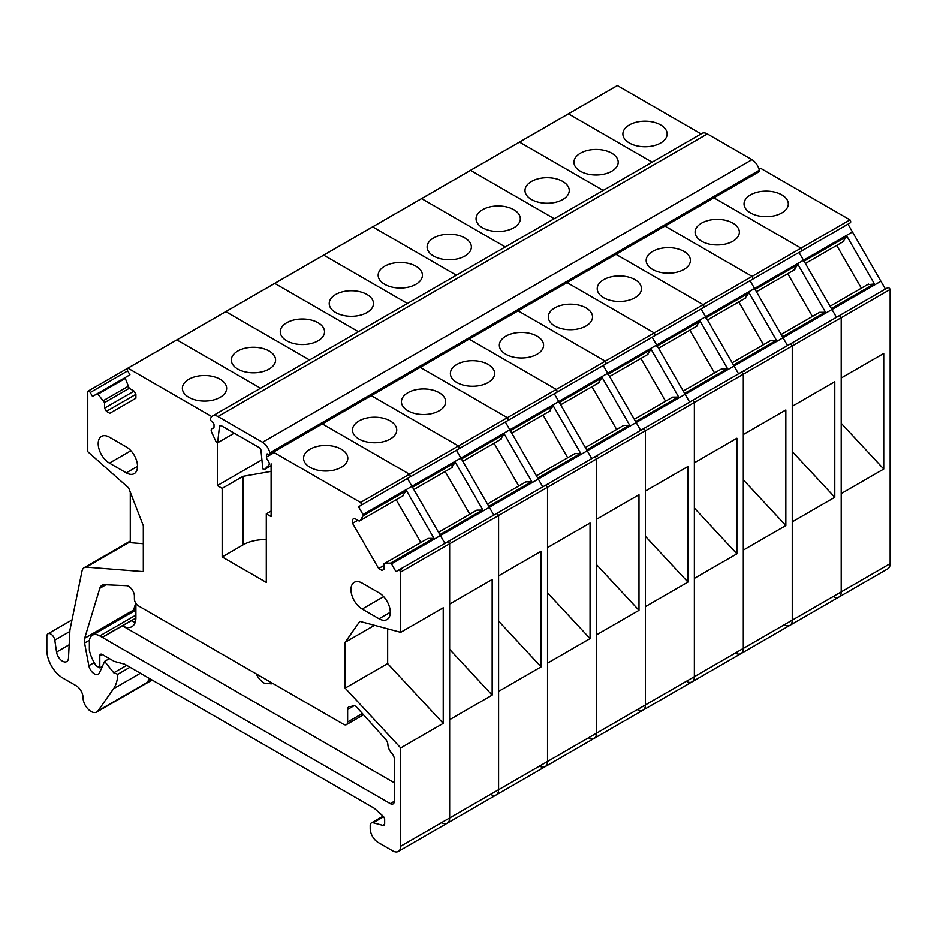 <?xml version="1.0" encoding="UTF-8"?>
<svg xmlns="http://www.w3.org/2000/svg" width="937" height="937" viewBox="0 0 937 937"><rect width="100%" height="100%" fill="white"/><g stroke="black" fill="none" stroke-linecap="round" stroke-linejoin="round"><path stroke-width="1.41" d="M268.029 454.152L268.31 454.316A2.272 1.312 -120 0 0 269.446 454.422A2.272 1.312 -120 0 0 269.915 453.379A2.272 1.312 -120 0 0 269.844 452.829A10.775 6.219 -120 0 0 262.524 442.264L217.911 416.508A10.775 6.219 -120 0 0 212.523 415.969A10.775 6.219 -120 0 0 210.602 418.616A2.272 1.312 -120 0 0 210.532 419.108A2.272 1.312 -120 0 0 212.137 421.884L212.418 422.048A2.272 1.312 -120 0 1 214.023 424.824L214.023 426.827A3.408 1.968 -120 0 1 213.32 428.385A3.408 1.968 -120 0 1 212.605 428.549A3.408 1.968 -120 0 0 211.879 428.701A3.408 1.968 -120 0 0 211.176 430.259A3.408 1.968 -120 0 0 211.633 432.156L215.639 440.835A2.272 1.312 -120 0 0 216.939 442.346L217.63 442.744L219.492 426.276A2.272 1.312 -120 0 1 219.949 425.457A2.272 1.312 -120 0 1 221.085 425.562L259.362 447.663A2.272 1.312 -120 0 1 260.954 450.205L262.817 468.84L263.508 469.238A2.272 1.312 -120 0 0 264.644 469.343A2.272 1.312 -120 0 0 264.808 469.226L268.814 465.162A3.408 1.968 -120 0 0 269.27 463.803A3.408 1.968 -120 0 0 267.841 460.442A3.408 1.968 -120 0 1 266.424 457.08L266.424 455.077A2.272 1.312 -120 0 1 266.893 454.035A2.272 1.312 -120 0 1 268.029 454.152L266.424 455.077M269.446 454.422L758.9 171.834A2.272 1.312 -120 0 0 759.368 170.803A2.272 1.312 -120 0 0 759.31 170.241A10.775 6.219 -120 0 0 751.989 159.677L707.376 133.921A10.775 6.219 -120 0 0 701.989 133.394L212.523 415.969M217.63 442.744L234.238 433.163M374.495 625.319L345.132 642.278L359.808 621.383L400.696 632.334L400.696 572.027A2.272 1.312 -120 0 0 399.361 570.422A2.272 1.312 -120 0 0 398.225 570.317L395.953 571.629L391.455 563.84L440.402 535.577L444.899 543.366L440.402 535.577L489.348 507.315L493.846 515.104L489.348 507.315L538.295 479.065L542.792 486.853L538.295 479.065L587.241 450.802L591.739 458.591L587.241 450.802L636.188 422.54L640.685 430.329L636.188 422.54L685.134 394.29L689.632 402.078L685.134 394.29L734.081 366.027L738.567 373.816L734.081 366.027L783.027 337.765L787.513 345.554L783.027 337.765L831.962 309.515L836.46 317.292L831.962 309.515L874.9 284.731L846.439 235.445L846.591 236.604L804.051 261.165M885.406 289.041L847.962 224.177L801.287 251.128A2.272 1.312 -120 0 0 801.041 248.129L713.233 197.438L801.041 248.129L849.988 219.879L760.563 168.25L759.017 169.14M880.909 281.252L874.9 284.731A1.136 0.656 -120 0 0 873.963 284.016L867.334 284.731M842.656 241.98L846.591 236.604M861.372 288.174L836.694 245.424M701.087 133.909L617.378 85.583A2.272 1.312 -120 0 0 617.132 85.677A2.272 1.312 -120 0 0 616.933 85.841M754.718 289.65A1.136 0.656 -120 0 0 754.566 288.479L750.068 280.702L752.341 279.39A2.272 1.312 -120 0 0 752.095 276.392L801.041 248.129A2.272 1.312 -120 0 1 801.287 251.128L850.234 222.865A2.272 1.312 -120 0 0 849.988 219.879M833.18 596.529A11.349 6.547 -120 0 0 838.849 597.092L887.796 568.829A11.349 6.547 -120 0 0 890.15 563.641L890.15 289.439A2.272 1.312 -120 0 0 888.815 287.846A2.272 1.312 -120 0 0 887.679 287.729L838.732 315.992A2.272 1.312 -120 0 1 839.868 316.097A2.272 1.312 -120 0 0 838.732 315.992L789.786 344.242A2.272 1.312 -120 0 1 790.922 344.359A2.272 1.312 -120 0 0 789.786 344.242L740.839 372.504A2.272 1.312 -120 0 1 741.975 372.621A2.272 1.312 -120 0 0 740.839 372.504L691.893 400.767A2.272 1.312 -120 0 1 693.029 400.872A2.272 1.312 -120 0 0 691.893 400.767L642.946 429.017A2.272 1.312 -120 0 1 644.082 429.134A2.272 1.312 -120 0 0 642.946 429.017L593.999 457.279A2.272 1.312 -120 0 1 595.136 457.397A2.272 1.312 -120 0 0 593.999 457.279L545.065 485.542A2.272 1.312 -120 0 1 546.189 485.647A2.272 1.312 -120 0 0 545.065 485.542L496.118 513.792A2.272 1.312 -120 0 1 497.242 513.909A2.272 1.312 -120 0 0 496.118 513.792L447.172 542.054A2.272 1.312 -120 0 1 448.308 542.172A2.272 1.312 -120 0 0 447.172 542.054L398.225 570.317M803.665 261.388A1.136 0.656 -120 0 0 803.513 260.228L799.015 252.44L803.513 260.228L852.459 231.966M781.13 334.497L819.524 312.337L825.017 312.279A1.136 0.656 -120 0 1 825.954 312.981L797.492 263.695L803.513 260.228L831.962 309.515A1.136 0.656 -120 0 0 831.4 308.905M805.398 263.496L843.792 241.324M830.077 306.247L868.47 284.075M617.378 85.583L568.431 113.834L652.14 162.171L568.431 113.834A2.272 1.312 -120 0 0 568.185 113.927A2.272 1.312 -120 0 0 567.986 114.103M784.234 624.792A11.349 6.547 -120 0 0 789.903 625.354A11.349 6.547 -120 0 0 792.257 620.153L841.203 591.903A11.349 6.547 -120 0 1 838.849 597.092A11.349 6.547 -120 0 0 841.203 591.903L841.203 493.588L883.732 469.039L883.732 353.46L841.203 378.009L841.203 317.702A2.272 1.312 -120 0 0 839.868 316.097A2.272 1.312 -120 0 1 841.203 317.702L792.257 345.952A2.272 1.312 -120 0 0 790.922 344.359A2.272 1.312 -120 0 1 792.257 345.952L743.31 374.214A2.272 1.312 -120 0 0 741.975 372.621A2.272 1.312 -120 0 1 743.31 374.214L694.364 402.477A2.272 1.312 -120 0 0 693.029 400.872A2.272 1.312 -120 0 1 694.364 402.477L645.417 430.727A2.272 1.312 -120 0 0 644.082 429.134A2.272 1.312 -120 0 1 645.417 430.727L596.471 458.989A2.272 1.312 -120 0 0 595.136 457.397A2.272 1.312 -120 0 1 596.471 458.989L547.524 487.252A2.272 1.312 -120 0 0 546.189 485.647A2.272 1.312 -120 0 1 547.524 487.252L498.589 515.502A2.272 1.312 -120 0 0 497.242 513.909A2.272 1.312 -120 0 1 498.589 515.502L449.643 543.765A2.272 1.312 -120 0 0 448.308 542.172A2.272 1.312 -120 0 1 449.643 543.765L400.696 572.027M792.901 342.45A15.882 9.171 -120 0 0 793.147 343.071M660.667 124.937A22.125 12.778 180 0 1 667.144 133.968A22.125 12.778 180 0 1 653.487 145.774A22.125 12.778 180 0 1 629.371 142.998A22.125 12.778 180 0 1 622.894 133.968A22.125 12.778 180 0 1 636.551 122.161A22.125 12.778 180 0 1 660.667 124.937M781.833 194.884A22.125 12.778 180 0 1 788.31 203.915A22.125 12.778 180 0 1 774.653 215.721A22.125 12.778 180 0 1 750.537 212.945A22.125 12.778 180 0 1 744.048 203.915A22.125 12.778 180 0 1 757.717 192.108A22.125 12.778 180 0 1 781.833 194.884M890.15 289.439L841.203 317.702L841.203 591.903L890.15 563.641M841.203 423.29L883.732 469.039M782.454 337.168A1.136 0.656 -120 0 1 783.027 337.765L754.566 288.479L797.492 263.695L797.645 264.855L755.105 289.416M793.709 270.243L797.645 264.855M812.426 316.437L787.748 273.686M818.388 312.993L819.524 312.337M211.762 416.567L127.924 368.171L176.87 339.908A2.272 1.312 -120 0 0 176.625 340.002A2.272 1.312 -120 0 1 176.87 339.908L260.58 388.234L176.87 339.908L225.817 311.646A2.272 1.312 -120 0 0 225.571 311.74A2.272 1.312 -120 0 1 225.817 311.646L309.526 359.972L225.817 311.646L274.764 283.396A2.272 1.312 -120 0 0 274.518 283.478A2.272 1.312 -120 0 1 274.764 283.396L358.461 331.721L274.764 283.396L323.71 255.133A2.272 1.312 -120 0 0 323.464 255.227A2.272 1.312 -120 0 1 323.71 255.133L407.408 303.459L323.71 255.133L372.657 226.871A2.272 1.312 -120 0 0 372.411 226.965A2.272 1.312 -120 0 1 372.657 226.871L456.354 275.197L372.657 226.871L421.603 198.621A2.272 1.312 -120 0 0 421.357 198.703A2.272 1.312 -120 0 1 421.603 198.621L505.301 246.946L421.603 198.621L470.55 170.358A2.272 1.312 -120 0 0 470.304 170.452A2.272 1.312 -120 0 1 470.55 170.358L554.247 218.684L470.55 170.358L519.496 142.096A2.272 1.312 -120 0 0 519.25 142.19A2.272 1.312 -120 0 1 519.496 142.096L603.194 190.422L519.496 142.096L568.431 113.834A2.272 1.312 -120 0 0 568.185 113.927L519.25 142.19A2.272 1.312 -120 0 0 519.039 142.354M732.184 362.76L770.577 340.599L776.07 340.529A1.136 0.656 -120 0 1 777.007 341.244L748.546 291.957L754.566 288.479L750.068 280.702L799.015 252.44M756.452 291.747L794.845 269.587M792.257 620.153L792.257 521.85L834.785 497.289L834.785 381.71L792.257 406.271L792.257 345.952L792.257 620.153A11.349 6.547 -120 0 1 789.903 625.354L740.968 653.604A11.349 6.547 -120 0 0 743.31 648.416L743.31 550.101L785.838 525.552L785.838 409.973L743.31 434.522L743.31 374.214L743.31 648.416L792.257 620.153M752.095 276.392L664.286 225.7L752.095 276.392A2.272 1.312 -120 0 1 752.341 279.39L703.394 307.641A2.272 1.312 -120 0 0 703.148 304.654L615.34 253.95L703.148 304.654L752.095 276.392M743.955 370.701A15.882 9.171 -120 0 0 744.212 371.333M611.72 153.188A22.125 12.778 180 0 1 618.197 162.218A22.125 12.778 180 0 1 604.541 174.024A22.125 12.778 180 0 1 580.425 171.26A22.125 12.778 180 0 1 573.948 162.218A22.125 12.778 180 0 1 587.604 150.424A22.125 12.778 180 0 1 611.72 153.188M732.886 223.147A22.125 12.778 180 0 1 739.363 232.177A22.125 12.778 180 0 1 725.707 243.983A22.125 12.778 180 0 1 701.59 241.207A22.125 12.778 180 0 1 695.102 232.177A22.125 12.778 180 0 1 708.77 220.371A22.125 12.778 180 0 1 732.886 223.147M801.287 251.128L752.341 279.39M792.257 451.54L834.785 497.289M705.772 317.901A1.136 0.656 -120 0 0 705.62 316.741L748.546 291.957L748.698 293.117L706.158 317.678M744.763 298.505L748.698 293.117M763.491 344.687L738.801 301.937M769.441 341.255L770.577 340.599M733.507 365.43A1.136 0.656 -120 0 1 734.081 366.027L701.122 308.952L750.068 280.702M707.505 320.009L745.899 297.849M735.287 653.042A11.349 6.547 -120 0 0 740.968 653.604A11.349 6.547 -120 0 0 743.31 648.416L694.364 676.678L694.364 578.363L736.892 553.814L736.892 438.235L694.364 462.784L694.364 402.477L694.364 676.678A11.349 6.547 -120 0 1 692.021 681.867A11.349 6.547 -120 0 0 694.364 676.678L645.417 704.929L645.417 606.626L687.945 582.076L687.945 466.485L645.417 491.047L645.417 430.727L645.417 704.929A11.349 6.547 -120 0 1 643.075 710.129A11.349 6.547 -120 0 0 645.417 704.929L596.471 733.191L596.471 634.876L638.999 610.327L638.999 494.748L596.471 519.297L596.471 458.989L596.471 733.191A11.349 6.547 -120 0 1 594.128 738.379A11.349 6.547 -120 0 0 596.471 733.191L547.524 761.453L547.524 663.138L590.052 638.589L590.052 523.01L547.524 547.559L547.524 487.252L547.524 761.453A11.349 6.547 -120 0 1 545.182 766.642A11.349 6.547 -120 0 0 547.524 761.453L498.589 789.704L498.589 691.401L541.106 666.851L541.106 551.261L498.589 575.822L498.589 515.502L498.589 789.704A11.349 6.547 -120 0 1 496.235 794.904A11.349 6.547 -120 0 0 498.589 789.704L449.643 817.966L449.643 719.663L492.159 695.102L492.159 579.523L449.643 604.072L449.643 543.765L449.643 817.966A11.349 6.547 -120 0 1 447.289 823.166A11.349 6.547 -120 0 0 449.643 817.966L400.696 846.228L400.696 747.913L345.132 688.133L345.132 642.278M683.249 391.022L721.631 368.85L727.124 368.791A1.136 0.656 -120 0 1 728.061 369.506L699.599 320.22L705.62 316.741L701.122 308.952L703.394 307.641A2.272 1.312 -120 0 0 703.148 304.654L654.202 332.904L566.393 282.213L654.202 332.904A2.272 1.312 -120 0 1 654.448 335.903A2.272 1.312 -120 0 0 654.202 332.904L605.255 361.167L517.447 310.475L605.255 361.167A2.272 1.312 -120 0 1 605.501 364.165A2.272 1.312 -120 0 0 605.255 361.167L556.309 389.429L468.5 338.725L556.309 389.429A2.272 1.312 -120 0 1 556.555 392.416A2.272 1.312 -120 0 0 556.309 389.429L507.362 417.679L419.553 366.988L507.362 417.679A2.272 1.312 -120 0 1 507.608 420.678A2.272 1.312 -120 0 0 507.362 417.679L458.416 445.942L370.607 395.25L458.416 445.942A2.272 1.312 -120 0 1 458.661 448.94A2.272 1.312 -120 0 0 458.416 445.942L409.469 474.204L321.66 423.501L409.469 474.204A2.272 1.312 -120 0 1 409.715 477.191A2.272 1.312 -120 0 0 409.469 474.204L360.534 502.455L272.714 451.763M695.02 398.963A15.882 9.171 -120 0 0 695.266 399.584M562.774 181.45A22.125 12.778 180 0 1 569.251 190.48A22.125 12.778 180 0 1 555.594 202.287A22.125 12.778 180 0 1 531.478 199.511A22.125 12.778 180 0 1 525.001 190.48A22.125 12.778 180 0 1 538.658 178.674A22.125 12.778 180 0 1 562.774 181.45M683.94 251.397A22.125 12.778 180 0 1 690.417 260.439A22.125 12.778 180 0 1 676.76 272.234A22.125 12.778 180 0 1 652.644 269.469A22.125 12.778 180 0 1 646.167 260.439A22.125 12.778 180 0 1 659.824 248.633A22.125 12.778 180 0 1 683.94 251.397M743.31 479.803L785.838 525.552M656.825 346.163A1.136 0.656 -120 0 0 656.673 345.003L699.599 320.22L699.752 321.379L657.212 345.94M695.816 326.755L699.752 321.379M714.544 372.949L689.855 330.199M720.494 369.506L721.631 368.85M519.25 142.19L470.304 170.452A2.272 1.312 -120 0 0 470.093 170.616M684.56 393.692A1.136 0.656 -120 0 1 685.134 394.29L652.175 337.215L701.122 308.952M658.559 348.271L696.952 326.111M686.341 681.304A11.349 6.547 -120 0 0 692.021 681.867L398.342 851.417A11.349 6.547 -120 0 0 400.696 846.228M634.302 419.272L672.684 397.112L678.177 397.054A1.136 0.656 -120 0 1 679.114 397.757L650.653 348.47L656.673 345.003L652.175 337.215L654.448 335.903L360.78 505.453A2.272 1.312 -120 0 0 360.534 502.455M646.073 427.225A15.882 9.171 -120 0 0 646.319 427.846M513.827 209.712A22.125 12.778 180 0 1 520.316 218.743A22.125 12.778 180 0 1 506.648 230.549A22.125 12.778 180 0 1 482.532 227.773A22.125 12.778 180 0 1 476.055 218.743A22.125 12.778 180 0 1 489.711 206.936A22.125 12.778 180 0 1 513.827 209.712M634.993 279.659A22.125 12.778 180 0 1 641.47 288.69A22.125 12.778 180 0 1 627.813 300.496A22.125 12.778 180 0 1 603.697 297.72A22.125 12.778 180 0 1 597.22 288.69A22.125 12.778 180 0 1 610.877 276.895A22.125 12.778 180 0 1 634.993 279.659M703.394 307.641L654.448 335.903M694.364 508.065L736.892 553.814M607.879 374.425A1.136 0.656 -120 0 0 607.726 373.254L650.653 348.47L650.805 349.642L608.265 374.191M646.87 355.018L650.805 349.642M665.598 401.212L640.908 358.461M671.548 397.768L672.684 397.112M470.304 170.452L421.357 198.703A2.272 1.312 -120 0 0 421.146 198.878M635.614 421.943A1.136 0.656 -120 0 1 636.188 422.54L603.229 365.477L652.175 337.215M609.612 376.522L648.006 354.362M637.394 709.567A11.349 6.547 -120 0 0 643.075 710.129M585.356 447.535L623.737 425.375L629.231 425.316A1.136 0.656 -120 0 1 630.168 426.019L601.706 376.733L607.726 373.254L603.229 365.477L605.501 364.165M597.127 455.476A15.882 9.171 -120 0 0 597.373 456.108M464.881 237.963A22.125 12.778 180 0 1 471.37 247.005A22.125 12.778 180 0 1 457.701 258.799A22.125 12.778 180 0 1 433.585 256.035A22.125 12.778 180 0 1 427.108 247.005A22.125 12.778 180 0 1 440.765 235.199A22.125 12.778 180 0 1 464.881 237.963M586.047 307.922A22.125 12.778 180 0 1 592.524 316.952A22.125 12.778 180 0 1 578.867 328.758A22.125 12.778 180 0 1 554.751 325.982A22.125 12.778 180 0 1 548.274 316.952A22.125 12.778 180 0 1 561.931 305.146A22.125 12.778 180 0 1 586.047 307.922M645.417 536.315L687.945 582.076M558.932 402.676A1.136 0.656 -120 0 0 558.78 401.516L601.706 376.733L601.859 377.892L559.319 402.453M597.923 383.28L601.859 377.892M616.651 429.462L591.973 386.712M622.601 426.03L623.737 425.375M421.357 198.703L372.411 226.965A2.272 1.312 -120 0 0 372.212 227.129M586.667 450.205A1.136 0.656 -120 0 1 587.241 450.802L554.294 393.727L603.229 365.477M560.666 404.784L599.059 382.624M588.448 737.817A11.349 6.547 -120 0 0 594.128 738.379M536.409 475.797L574.791 453.625L580.284 453.567A1.136 0.656 -120 0 1 581.221 454.281L552.771 404.995L558.78 401.516L554.294 393.727L556.555 392.416M548.18 483.738A15.882 9.171 -120 0 0 548.426 484.359M415.934 266.225A22.125 12.778 180 0 1 422.423 275.255A22.125 12.778 180 0 1 408.755 287.062A22.125 12.778 180 0 1 384.65 284.286A22.125 12.778 180 0 1 378.161 275.255A22.125 12.778 180 0 1 391.818 263.461A22.125 12.778 180 0 1 415.934 266.225M537.1 336.172A22.125 12.778 180 0 1 543.577 345.214A22.125 12.778 180 0 1 529.92 357.009A22.125 12.778 180 0 1 505.804 354.245A22.125 12.778 180 0 1 499.327 345.214A22.125 12.778 180 0 1 512.984 333.408A22.125 12.778 180 0 1 537.1 336.172M596.471 564.578L638.999 610.327M509.986 430.938A1.136 0.656 -120 0 0 509.833 429.778L552.771 404.995L552.912 406.154L510.384 430.715M548.977 411.542L552.912 406.154M567.705 457.724L543.027 414.974M573.655 454.281L574.791 453.625M372.411 226.965L323.464 255.227A2.272 1.312 -120 0 0 323.265 255.391M537.721 478.467A1.136 0.656 -120 0 1 538.295 479.065L505.348 421.99L554.294 393.727M511.731 433.046L550.113 410.886M539.501 766.079A11.349 6.547 -120 0 0 545.182 766.642M487.463 504.047L525.844 481.887L531.349 481.829A1.136 0.656 -120 0 1 532.275 482.532L503.825 433.245L509.833 429.778L505.348 421.99L507.608 420.678M499.234 512A15.882 9.171 -120 0 0 499.48 512.621M366.988 294.487A22.125 12.778 180 0 1 373.476 303.518A22.125 12.778 180 0 1 359.808 315.324A22.125 12.778 180 0 1 335.704 312.548A22.125 12.778 180 0 1 329.215 303.518A22.125 12.778 180 0 1 342.883 291.712A22.125 12.778 180 0 1 366.988 294.487M488.154 364.434A22.125 12.778 180 0 1 494.631 373.465A22.125 12.778 180 0 1 480.974 385.271A22.125 12.778 180 0 1 456.858 382.507A22.125 12.778 180 0 1 450.381 373.465A22.125 12.778 180 0 1 464.038 361.67A22.125 12.778 180 0 1 488.154 364.434M547.524 592.84L590.052 638.589M461.039 459.2A1.136 0.656 -120 0 0 460.899 458.029L503.825 433.245L503.965 434.417L461.437 458.966M500.03 439.793L503.965 434.417M518.758 485.987L494.08 443.236M524.72 482.543L525.844 481.887M323.464 255.227L274.518 283.478A2.272 1.312 -120 0 0 274.318 283.653M488.774 506.718A1.136 0.656 -120 0 1 489.348 507.315L456.401 450.252L505.348 421.99M462.784 461.309L501.166 439.137M490.555 794.342A11.349 6.547 -120 0 0 496.235 794.904M438.516 532.31L476.898 510.15L482.403 510.091A1.136 0.656 -120 0 1 483.328 510.794L454.878 461.508L460.899 458.029L456.401 450.252L458.661 448.94M450.287 540.251A15.882 9.171 -120 0 0 450.533 540.883M318.041 322.738A22.125 12.778 180 0 1 324.53 331.78A22.125 12.778 180 0 1 310.873 343.574A22.125 12.778 180 0 1 286.757 340.81A22.125 12.778 180 0 1 280.268 331.78A22.125 12.778 180 0 1 293.937 319.974A22.125 12.778 180 0 1 318.041 322.738M439.207 392.697A22.125 12.778 180 0 1 445.684 401.727A22.125 12.778 180 0 1 432.027 413.533A22.125 12.778 180 0 1 407.911 410.757A22.125 12.778 180 0 1 401.434 401.727A22.125 12.778 180 0 1 415.091 389.921A22.125 12.778 180 0 1 439.207 392.697M498.589 621.09L541.106 666.851M412.093 487.451A1.136 0.656 -120 0 0 411.952 486.291L454.878 461.508L455.019 462.667L412.491 487.228M451.084 468.055L455.019 462.667M469.812 514.237L445.134 471.498M475.773 510.806L476.898 510.15M274.518 283.478L225.571 311.74A2.272 1.312 -120 0 0 225.372 311.904M439.84 534.98A1.136 0.656 -120 0 1 440.402 535.577L407.454 478.502L456.401 450.252M413.838 489.559L452.22 467.399M152.145 680.028L145.668 683.764A11.349 6.547 -120 0 0 146.945 682.581L149.721 678.634L146.945 682.581L151.759 679.805M130.29 492.159L130.29 542.664L129.189 542.582A11.349 6.547 -120 0 0 128.756 542.57L86.227 567.131A11.349 6.547 -120 0 0 84.201 567.658A11.349 6.547 -120 0 0 82.023 571.031L69.912 630.121L68.495 658.067A8.515 4.919 -120 0 1 66.738 661.581A8.515 4.919 -120 0 1 62.486 661.159A8.515 4.919 -120 0 1 56.571 652.058L54.803 640.123A5.669 3.279 -120 0 0 50.867 634.056A5.669 3.279 -120 0 0 48.021 633.775A5.669 3.279 -120 0 0 46.85 636.375L46.85 650.278A22.699 13.106 -120 0 0 62.896 678.072L76.202 685.755A9.651 5.563 -120 0 1 83.03 697.561A11.349 6.547 -120 0 0 91.053 711.464A11.349 6.547 -120 0 0 96.722 712.026A11.349 6.547 -120 0 0 97.998 710.843L113.518 688.765A45.386 26.201 -120 0 0 117.793 674.289L113.775 672.789L104.616 661.381L99.498 672.766A7.941 4.591 -120 0 1 98.28 674.171A7.941 4.591 -120 0 1 94.297 673.785A7.941 4.591 -120 0 1 88.851 665.68L84.576 643.016A11.349 6.547 -120 0 1 84.681 638.238L133.628 609.975A11.349 6.547 -120 0 0 133.335 611.556A11.349 6.547 -120 0 1 133.628 609.975L135.713 603.088L133.628 609.975L135.9 608.663M441.62 822.604A11.349 6.547 -120 0 0 447.289 823.166M391.455 563.84A1.136 0.656 -120 0 0 390.53 563.125L385.025 563.184L427.963 538.4L433.456 538.342A1.136 0.656 -120 0 1 434.381 539.056L405.932 489.77L411.952 486.291L407.454 478.502L409.715 477.191M401.341 568.513A15.882 9.171 -120 0 0 401.586 569.134M269.106 351A22.125 12.778 180 0 1 275.583 360.031A22.125 12.778 180 0 1 261.927 371.837A22.125 12.778 180 0 1 237.811 369.073A22.125 12.778 180 0 1 231.322 360.031A22.125 12.778 180 0 1 244.99 348.236A22.125 12.778 180 0 1 269.106 351M390.26 420.947A22.125 12.778 180 0 1 396.738 429.989A22.125 12.778 180 0 1 383.081 441.784A22.125 12.778 180 0 1 358.965 439.02A22.125 12.778 180 0 1 352.488 429.989A22.125 12.778 180 0 1 366.144 418.183A22.125 12.778 180 0 1 390.26 420.947M449.643 649.353L492.159 695.102M363.006 514.554L405.932 489.77L406.072 490.929L363.146 515.713A1.136 0.656 -120 0 0 363.006 514.554L358.508 506.765L407.454 478.502M402.137 496.317L406.072 490.929M420.865 542.5L396.187 499.749M426.827 539.056L427.963 538.4M96.722 712.026L145.668 683.764A11.349 6.547 -120 0 0 146.945 682.581L97.998 710.843M225.571 311.74L176.625 340.002A2.272 1.312 -120 0 0 176.425 340.166M385.025 563.184L383.901 563.84L383.901 569.415L382.05 570.481L378.642 568.513L352.546 523.303L352.546 519.379L354.397 518.313L359.211 521.101L403.273 495.661M360.347 520.445L363.146 515.713M352.546 519.379L354.397 518.313M352.546 523.303L357.793 520.281M378.642 568.513L383.901 565.479M271.109 471.37L243.023 476.312L222.163 488.353L222.163 556.918L266.295 582.392L266.295 513.839L271.109 511.052M222.163 488.353L217.349 485.577L217.349 442.58M127.924 368.171A2.272 1.312 -120 0 0 127.678 368.253A2.272 1.312 -120 0 0 127.678 370.876L129.95 374.812L125.453 377.4A1.136 0.656 -120 0 0 125.3 378.396L129.236 388.316L134.061 391.104L135.9 394.301L135.9 398.225L109.805 413.299L106.408 411.331L104.557 408.134L104.557 402.57L97.928 394.196A1.136 0.656 -120 0 0 97.003 393.833L92.505 396.433L90.233 392.498A2.272 1.312 -120 0 0 89.097 391.303A2.272 1.312 -120 0 0 87.961 391.186A2.272 1.312 -120 0 0 87.762 393.411L87.762 451.669L128.638 487.919L143.326 525.762L143.326 571.629L86.227 567.131M84.681 638.238L99.802 588.295A12.486 7.203 -120 0 1 102.016 585.274A12.486 7.203 -120 0 1 104.557 584.7L126.425 585.672A7.941 4.591 -120 0 1 128.779 586.433A7.941 4.591 -120 0 1 134.401 596.155L134.401 598.907A5.669 3.279 -120 0 0 138.407 605.852L343.621 724.324A5.669 3.279 -120 0 0 346.456 724.606A5.669 3.279 -120 0 0 347.639 722.017L347.639 709.438L354.221 705.631M352.792 705.62L351.879 706.158A9.077 5.235 -120 0 1 349.993 706.58A5.669 3.279 -120 0 0 348.81 706.838A5.669 3.279 -120 0 0 347.639 709.438M351.879 706.158A9.077 5.235 -120 0 0 352.207 705.924A5.669 3.279 -120 0 1 352.417 705.784A5.669 3.279 -120 0 1 355.252 706.065A5.669 3.279 -120 0 1 356.938 707.47L385.54 739.223A5.669 3.279 -120 0 1 387.859 744.552A9.077 5.235 -120 0 0 391.807 753.325A5.669 3.279 -120 0 1 394.278 759.029L394.278 801.287L390.26 803.606A5.669 3.279 -120 0 0 393.095 803.887A5.669 3.279 -120 0 0 394.278 801.287M390.26 803.606L102.391 637.406A19.29 11.139 -120 0 1 102.309 637.359A19.29 11.139 -120 0 1 102.215 637.301L99.802 635.907A14.758 8.515 -120 0 0 92.423 635.181A14.758 8.515 -120 0 0 89.366 641.939L89.366 650.266A28.555 16.479 -120 0 0 96.066 665.715L99.802 667.87L99.802 655.83A3.408 1.968 -120 0 1 100.505 654.272A3.408 1.968 -120 0 1 102.203 654.436L114.244 661.381L124.726 664.192L374.168 808.209L382.858 815.916A3.408 1.968 -120 0 1 384.65 819.641L384.65 823.705A3.408 1.968 -120 0 1 383.936 825.263A3.408 1.968 -120 0 1 382.858 825.368L373.172 822.768A5.669 3.279 -120 0 0 371.38 822.932A5.669 3.279 -120 0 0 370.197 825.52L370.197 828.624A11.349 6.547 -120 0 0 378.22 842.515L392.673 850.855A11.349 6.547 -120 0 0 398.342 851.417M358.508 506.765L360.78 505.453M271.109 463.838L271.109 516.615L266.295 513.839M379.04 618.771A15.882 9.171 -120 0 0 386.981 619.556A15.882 9.171 -120 0 0 389.417 606.825A15.882 9.171 -120 0 0 379.04 592.828L362.186 583.095A15.882 9.171 -120 0 0 354.245 582.31A15.882 9.171 -120 0 0 351.808 595.042A15.882 9.171 -120 0 0 362.186 609.038L379.04 618.771L390.272 612.283M126.284 472.845A15.882 9.171 -120 0 0 134.225 473.63A15.882 9.171 -120 0 0 136.661 460.899A15.882 9.171 -120 0 0 126.284 446.902L109.43 437.169A15.882 9.171 -120 0 0 101.489 436.384A15.882 9.171 -120 0 0 99.053 449.116A15.882 9.171 -120 0 0 109.43 463.112L126.284 472.845L137.516 466.357M104.616 661.381L109.43 658.606M113.775 672.789L126.694 665.329M117.793 674.289L129.997 667.238M220.16 379.262A22.125 12.778 180 0 1 226.637 388.293A22.125 12.778 180 0 1 212.98 400.099A22.125 12.778 180 0 1 188.864 397.323A22.125 12.778 180 0 1 182.375 388.293A22.125 12.778 180 0 1 196.044 376.487A22.125 12.778 180 0 1 220.16 379.262M217.349 485.577L261.915 459.844M341.314 449.21A22.125 12.778 180 0 1 347.803 458.24A22.125 12.778 180 0 1 334.134 470.046A22.125 12.778 180 0 1 310.018 467.282A22.125 12.778 180 0 1 303.541 458.24A22.125 12.778 180 0 1 317.198 446.445A22.125 12.778 180 0 1 341.314 449.21M400.696 632.334L443.224 607.785L443.224 723.364L400.696 747.913M99.802 667.87L102.356 666.394M135.9 618.057L102.391 637.406M256.269 673.902A14.184 8.187 60 0 0 264.293 683.167L271.379 683.858L272.316 683.155M266.295 539.607A31.202 18.014 0 0 0 243.023 544.877L222.163 556.918M106.408 411.331L135.9 394.301M104.557 408.134L134.061 391.104M104.557 402.57L129.236 388.316M103.421 400.603L128.1 386.36M128.756 542.57L143.326 543.718M394.278 782.758L122.267 625.717A19.29 11.139 -120 0 0 131.906 626.666A19.29 11.139 -120 0 0 135.9 617.834L135.9 603.393M387.649 628.844L387.649 663.583L443.224 723.364M387.649 663.583L345.132 688.133M102.215 637.301L131.086 620.622A19.29 11.139 -120 0 0 135.256 622.273M707.376 133.921L217.911 416.508M262.524 442.264L751.989 159.677M759.31 170.241L269.844 452.829M266.424 457.08L274.178 452.606M264.808 469.226L271.109 465.584M220.886 425.468L219.492 426.276M213.812 427.846L212.605 428.549M873.963 284.016L831.424 308.578M825.017 312.279L782.477 336.84M776.07 340.529L733.542 365.09M727.124 368.791L684.596 393.353M678.177 397.054L635.649 421.615M629.231 425.316L586.703 449.865M580.284 453.567L537.756 478.128M531.349 481.829L488.809 506.39M482.403 510.091L439.863 534.64M433.456 538.342L390.53 563.125M105.928 584.758L99.802 588.295M89.483 640.182L84.576 643.016M88.851 665.68L94.168 662.611M140.398 673.246L113.518 688.765M69.842 631.444L54.803 640.123M56.571 652.058L69.162 644.785M130.29 541.949L129.189 542.582M127.678 370.876L90.233 392.498M97.003 393.833L125.441 377.412L97.003 393.833M383.608 816.748L373.172 822.768M382.858 825.368L384.568 824.384M102.203 654.436L99.802 655.83M135.9 615.07L99.802 635.907M243.023 544.877L243.023 476.312M97.928 394.196L125.3 378.396M362.373 713.502L347.639 722.017M383.655 596.646L362.186 609.038M130.911 450.72L109.43 463.112M271.109 465.619L264.644 469.343M213.941 427.506L211.879 428.701M617.132 85.677L568.185 113.927M838.849 597.092L789.903 625.354M740.968 653.604L692.021 681.867M71.997 619.943L48.021 633.775M130.29 541.047L84.201 567.658M127.643 368.276L87.961 391.186M176.625 340.002L127.678 368.253M383.104 816.15L371.38 822.932M135.9 610.069L92.423 635.181M363.509 714.767L346.456 724.606"/></g></svg>
